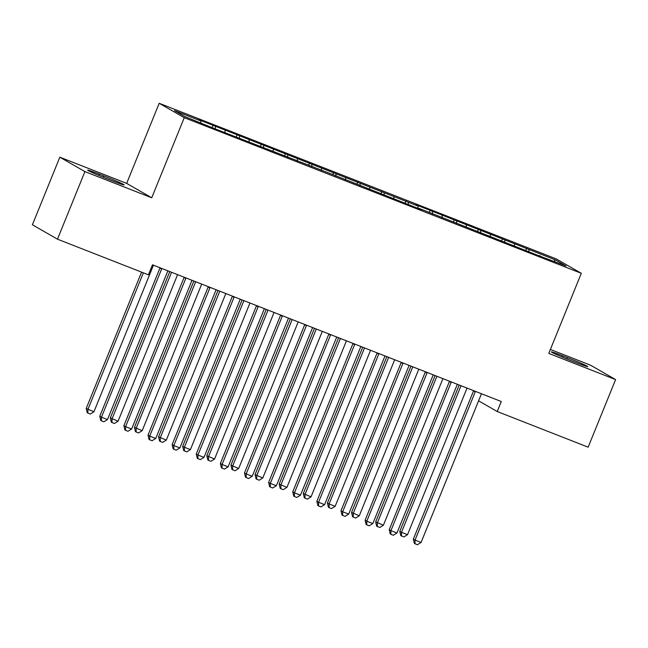 <?xml version="1.0" encoding="UTF-8"?>
<svg xmlns="http://www.w3.org/2000/svg" width="648" height="648" viewBox="0 0 648 648"><rect width="100%" height="100%" fill="white"/><g stroke="black" fill="none" stroke-linecap="round" stroke-linejoin="round"><path stroke-width="0.97" d="M59.843 157.197L84.92 171.59L151.737 197.778L126.66 183.384L59.843 157.197L32.4 224.775L57.478 239.177L148.416 274.817L152.483 264.805L501.285 401.517L497.219 411.529L588.157 447.177L615.6 379.59L590.522 365.189L550.379 349.458M126.66 183.384L159.189 103.283L556.227 258.9L581.305 273.294L184.267 117.677L159.189 103.283M553.862 261.209L555.587 259.986L430.167 210.381L415.692 204.711L418.098 206.096L198.596 119.621L201.002 121.006L200.791 122.82M555.587 259.986L566.028 265.972L539.225 255.911M201.002 121.006L174.466 110.606L184.907 116.591L213.848 128.377L332.043 174.263L421.289 209.685L418.883 208.3L541.898 256.956L539.492 255.579M215.476 126.676L215.209 128.912M225.123 130.459L224.864 132.694M239.598 136.129L239.331 138.364M249.245 139.911L248.986 142.147M263.72 145.581L263.453 147.825M273.367 149.364L273.108 151.6M287.842 155.042L287.574 157.278M297.489 158.825L297.23 161.06M311.963 164.495L311.696 166.73M321.611 168.278L321.351 170.513M336.085 173.948L335.818 176.183M345.732 177.73L345.473 179.966M360.207 183.4L359.94 185.636M369.854 187.183L369.595 189.418M384.329 192.861L384.062 195.097M393.976 196.636L393.717 198.871M408.451 202.314L408.183 204.549M418.098 206.096L417.839 208.332M432.572 211.766L432.305 214.002M442.22 215.549L441.96 217.785M456.694 221.219L456.427 223.455M466.341 225.002L466.082 227.237M480.816 230.672L480.549 232.907M490.463 234.454L490.204 236.69M504.938 240.133L504.671 242.368M514.585 243.907L514.326 246.151M529.06 249.585L528.792 251.821M84.92 171.59L57.478 239.177M581.305 273.294L548.783 353.403L615.6 379.59M151.737 197.778L184.267 117.677M478.589 400.837L497.219 411.529M576.04 362.588A17.302 0.705 22.1 0 0 587.736 366.606A17.302 0.705 22.1 0 0 567.365 357.607L563.023 355.906A17.302 0.705 22.1 0 0 551.327 351.888A17.302 0.705 22.1 0 0 571.698 360.887L576.04 362.588M99.403 174.191A17.302 0.705 22.1 0 0 87.707 170.173A17.302 0.705 22.1 0 0 108.078 179.172L112.42 180.873A17.302 0.705 22.1 0 0 124.116 184.899A17.302 0.705 22.1 0 0 103.745 175.892L99.403 174.191L98.893 175.446M526.654 248.2L525.779 250.339M502.532 238.748L501.657 240.886M478.41 229.295L477.536 231.433M454.289 219.842L453.414 221.981M430.167 210.381L429.292 212.52M406.045 200.929L405.17 203.067M381.923 191.476L381.048 193.614M357.801 182.023L356.927 184.162M333.68 172.571L332.805 174.701M309.558 163.11L308.683 165.248M285.436 153.657L284.561 155.795M261.314 144.204L260.439 146.343M237.192 134.752L236.318 136.89M213.071 125.291L212.204 127.429M475.219 391.919L473.526 390.938L413.351 539.128L415.044 540.1L475.219 391.919A2.705 2.592 119.9 0 0 475.381 391.36M421.07 542.465L417.434 544.717L415.02 543.777L415.044 540.1L421.07 542.465L481.245 394.276A2.705 2.592 119.9 0 1 481.521 393.773M415.02 543.777L414.347 543.38L413.351 539.128M459.205 385.025L399.792 531.344L401.485 532.324L407.519 534.681L467.038 388.095M461.012 385.73L401.485 532.324L401.468 535.993L400.788 535.604L399.792 531.344M407.519 534.681L403.882 536.941L401.468 535.993M451.097 382.458L449.404 381.486L389.229 529.675L390.922 530.647L451.097 382.458A2.705 2.592 119.9 0 0 451.259 381.907M396.949 533.012L393.312 535.264L390.898 534.317L390.922 530.647L396.949 533.012L457.124 384.823A2.705 2.592 119.9 0 1 457.399 384.313M390.898 534.317L390.226 533.928L389.229 529.675M426.975 373.005L425.282 372.033L365.108 520.223L366.8 521.195L426.975 373.005A2.705 2.592 119.9 0 0 427.137 372.454M372.827 523.56L369.19 525.812L366.776 524.864L366.8 521.195L372.827 523.56L433.002 375.37A2.705 2.592 119.9 0 1 433.277 374.86M366.776 524.864L366.104 524.475L365.108 520.223M435.083 375.573L375.67 521.891L383.397 525.228L442.916 378.643M436.89 376.277L377.363 522.863L377.347 526.54L376.666 526.152L375.67 521.891M383.397 525.228L379.76 527.48L377.347 526.54M410.962 366.12L351.548 512.438L359.276 515.776L418.794 369.19M412.768 366.825L353.241 513.41L353.225 517.08L352.544 516.691L351.548 512.438M359.276 515.776L355.639 518.027L353.225 517.08M402.854 363.552L401.161 362.58L340.986 510.77L342.679 511.742L402.854 363.552A2.705 2.592 119.9 0 0 403.016 363.002M348.705 514.099L345.068 516.359L342.654 515.411L342.679 511.742L348.705 514.099L408.88 365.918A2.705 2.592 119.9 0 1 409.155 365.407M342.654 515.411L341.982 515.022L340.986 510.77M378.732 354.1L377.039 353.128L316.864 501.309L318.557 502.281L378.732 354.1A2.705 2.592 119.9 0 0 378.894 353.549M324.583 504.646L320.946 506.898L318.533 505.958L318.557 502.281L324.583 504.646L384.758 356.457A2.705 2.592 119.9 0 1 385.034 355.954M318.533 505.958L317.86 505.57L316.864 501.309M386.84 356.659L327.426 502.986L329.119 503.958L335.154 506.323L394.673 359.737M388.646 357.372L329.119 503.958L329.103 507.627L328.423 507.238L327.426 502.986M335.154 506.323L331.517 508.575L329.103 507.627M362.718 347.207L303.305 493.533L311.032 496.87L370.551 350.276M364.524 347.911L304.997 494.505L304.981 498.174L304.301 497.786L303.305 493.533M311.032 496.87L307.395 499.122L304.981 498.174M354.61 344.639L352.917 343.667L292.742 491.856L294.435 492.828L354.61 344.639A2.705 2.592 119.9 0 0 354.772 344.088M300.469 495.194L296.825 497.445L294.411 496.498L294.435 492.828L300.469 495.194L360.636 347.004A2.705 2.592 119.9 0 1 360.912 346.494M294.411 496.498L293.738 496.109L292.742 491.856M338.596 337.754L279.183 484.072L286.91 487.409L346.437 340.824M340.403 338.459L280.876 485.044L280.859 488.722L280.179 488.333L279.183 484.072M286.91 487.409L283.273 489.661L280.859 488.722M330.488 335.186L328.795 334.214L268.62 482.404L270.313 483.376L330.488 335.186A2.705 2.592 119.9 0 0 330.65 334.635M276.348 485.741L272.703 487.993L270.289 487.045L270.313 483.376L276.348 485.741L336.514 337.551A2.705 2.592 119.9 0 1 336.79 337.041M270.289 487.045L269.617 486.656L268.62 482.404M314.474 328.301L255.061 474.62L262.788 477.957L322.315 331.371M316.281 329.006L256.754 475.591L256.738 479.269L256.057 478.872L255.061 474.62M262.788 477.957L259.151 480.209L256.738 479.269M306.366 325.733L304.673 324.761L244.499 472.951L246.191 473.923L306.366 325.733A2.705 2.592 119.9 0 0 306.528 325.183M252.226 476.288L248.581 478.54L246.167 477.592L246.191 473.923L252.226 476.288L312.393 328.099A2.705 2.592 119.9 0 1 312.668 327.588M246.167 477.592L245.495 477.203L244.499 472.951M290.353 318.848L230.939 465.167L238.666 468.504L298.193 321.918M292.159 319.553L232.632 466.139L232.616 469.808L231.935 469.419L230.939 465.167M238.666 468.504L235.03 470.756L232.616 469.808M282.245 316.281L280.552 315.309L220.377 463.49L222.07 464.47L282.245 316.281A2.705 2.592 119.9 0 0 282.406 315.73M228.104 466.827L224.459 469.087L222.045 468.14L222.07 464.47L228.104 466.827L288.271 318.646A2.705 2.592 119.9 0 1 288.546 318.136M222.045 468.14L221.373 467.751L220.377 463.49M266.231 309.388L206.817 455.714L214.545 459.051L274.072 312.458M268.037 310.1L208.518 456.686L208.494 460.355L207.814 459.967L206.817 455.714M214.545 459.051L210.908 461.303L208.494 460.355M258.123 306.828L256.43 305.848L196.255 454.037L197.948 455.009L258.123 306.828A2.705 2.592 119.9 0 0 258.285 306.277M203.982 457.375L200.337 459.626L197.924 458.687L197.948 455.009L203.982 457.375L264.149 309.185A2.705 2.592 119.9 0 1 264.425 308.683M197.924 458.687L197.251 458.298L196.255 454.037M242.109 299.935L182.696 446.261L184.397 447.233L190.423 449.591L249.95 303.005M243.915 300.64L184.397 447.233L184.372 450.903L183.692 450.514L182.696 446.261M190.423 449.591L186.786 451.85L184.372 450.903M234.001 297.367L232.308 296.395L172.133 444.585L173.826 445.557L234.001 297.367A2.705 2.592 119.9 0 0 234.163 296.816M179.861 447.922L176.216 450.174L173.802 449.226L173.826 445.557L179.861 447.922L240.027 299.732A2.705 2.592 119.9 0 1 240.303 299.222M173.802 449.226L173.129 448.837L172.133 444.585M217.987 290.482L158.574 436.801L166.301 440.138L225.828 293.552M219.794 291.187L160.275 437.773L160.25 441.45L159.57 441.061L158.574 436.801M166.301 440.138L162.664 442.39L160.25 441.45M209.879 287.915L208.186 286.942L148.011 435.132L149.704 436.104L209.879 287.915A2.705 2.592 119.9 0 0 210.041 287.364M155.739 438.469L152.094 440.721L149.68 439.773L149.704 436.104L155.739 438.469L215.906 290.28A2.705 2.592 119.9 0 1 216.181 289.769M149.68 439.773L149.008 439.385L148.011 435.132M193.865 281.029L134.452 427.348L142.179 430.685L201.706 284.099M195.672 281.734L136.153 428.32L136.129 431.989L135.448 431.6L134.452 427.348M142.179 430.685L138.542 432.937L136.129 431.989M185.757 278.462L184.064 277.49L123.889 425.679L125.582 426.651L185.757 278.462A2.705 2.592 119.9 0 0 185.919 277.911M131.617 429.008L127.972 431.268L125.566 430.321L125.582 426.651L131.617 429.008L191.784 280.827A2.705 2.592 119.9 0 1 192.059 280.317M125.566 430.321L124.886 429.932L123.889 425.679M169.752 271.577L110.33 417.895L118.058 421.232L177.584 274.647M171.55 272.281L112.031 418.867L112.007 422.536L111.326 422.148L110.33 417.895M118.058 421.232L114.421 423.484L112.007 422.536M161.636 269.009L159.943 268.037L99.768 416.219L101.461 417.19L161.636 269.009A2.705 2.592 119.9 0 0 161.798 268.458M107.495 419.556L103.85 421.808L101.444 420.868L101.461 417.19L107.495 419.556L167.662 271.366A2.705 2.592 119.9 0 1 167.937 270.864M101.444 420.868L100.764 420.479L99.768 416.219M141.564 272.128L86.208 408.443L93.936 411.78L153.463 265.186M143.362 272.84L87.909 409.415L87.885 413.084L87.205 412.695L86.208 408.443M93.936 411.78L90.299 414.031L87.885 413.084M566.822 358.943L567.365 357.607M562.513 357.161L563.023 355.906M103.202 177.228L103.745 175.892"/></g></svg>
